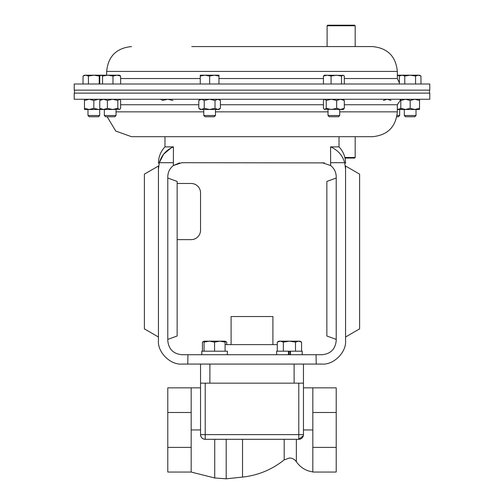 <?xml version="1.0" encoding="UTF-8"?>
<svg xmlns="http://www.w3.org/2000/svg" width="504" height="504" viewBox="0 0 504 504"><rect width="100%" height="100%" fill="white"/><g stroke="black" fill="none" stroke-linecap="round" stroke-linejoin="round"><path stroke-width="0.76" d="M324.425 162.893L181.824 162.71L173.376 165.532L179.569 162.893M322.176 162.71L330.624 165.532C334.234 168.399 336.099 172.135 336.212 176.746L336.212 340.679C335.317 349.146 330.643 353.827 322.176 354.715L181.824 354.715C173.357 353.827 168.683 349.146 167.788 340.679L167.788 176.746C167.901 172.135 169.766 168.399 173.376 165.532L173.439 146.878C166.276 149.934 161.564 155.213 159.308 162.71L173.439 162.71M107.157 116.752L115.775 131.072L131.519 136.697L372.481 136.697L339.022 136.697L339.022 146.878L330.561 146.878L330.624 165.532M167.788 178.019L177.143 181.427L177.143 336.004L167.788 339.406M177.143 239.627L191.18 239.627A9.355 9.355 0 0 0 200.535 230.271L200.535 192.843A9.355 9.355 0 0 0 191.18 183.481L177.143 183.481M330.561 162.71L344.692 162.71L345.568 169.136C345.568 161.929 345.568 161.929 345.568 169.136L345.568 340.496C346.626 352.157 333.654 365.129 321.993 364.071L316.235 364.071L316.046 354.715M316.235 364.071L182.007 364.071C170.346 365.129 157.374 352.157 158.432 340.496L158.432 169.136C158.432 161.929 158.432 161.929 158.432 169.136L159.308 162.71L163.674 154.142L171.051 147.987M345.568 336.993L345.568 166.024L359.604 174.126L359.604 328.891L345.568 336.993M158.432 336.993L158.432 166.024L144.396 174.126L144.396 328.891L158.432 336.993M252 136.697L164.978 136.697L164.978 146.878L173.439 146.878L171.102 147.956M187.954 354.715L187.765 364.071M159.308 162.71L158.432 169.136M344.692 162.71C342.462 155.238 337.749 149.965 330.561 146.878M336.212 178.019L326.857 181.427L326.857 336.004L336.212 339.406M131.519 46.57C116.424 48.044 108.139 56.328 106.665 71.423L397.335 71.423C395.861 56.328 387.576 48.044 372.481 46.57L191.759 46.57M429.786 83.998L74.214 83.998L74.214 90.14L429.786 90.14L429.786 83.998M340.893 99.269L429.786 99.269L429.786 93.133L74.214 93.133L74.214 99.269L340.893 99.269M284.193 439.305L284.193 459.869C271.971 469.634 258.086 475.379 242.531 477.093L242.531 439.305L205.216 439.305A4.681 4.681 0 0 1 200.535 434.624L200.535 383.16L205.216 383.16L205.216 434.624L298.784 434.624L298.784 383.16L205.216 383.16M298.784 383.16L303.465 383.16L303.465 434.624A4.681 4.681 0 0 1 298.784 439.305L237.126 439.305M312.82 412.505L336.212 412.505L336.212 387.841L312.82 387.841L312.82 429.95L303.465 429.95M200.535 434.624C200.831 437.485 202.394 439.041 205.216 439.305A4.681 4.681 0 0 1 200.535 434.624L205.216 434.624L205.216 439.305M298.784 439.305L298.784 434.624L303.465 434.624A4.681 4.681 0 0 1 298.784 439.305L303.332 435.721M312.82 447.388L312.82 472.053L336.212 472.053L336.212 447.388L312.82 447.388L312.82 429.95M336.212 412.505L336.212 447.388M200.535 387.841L191.18 387.841L191.18 447.388L167.788 447.388L167.788 472.053L191.18 472.053L214.729 477.981L214.729 439.293M191.18 387.841L167.788 387.841L167.788 447.388M191.18 412.505L167.788 412.505M191.18 447.388L191.18 472.053M191.18 429.95L200.535 429.95M231.097 344.61L231.097 316.537L272.903 316.537L272.903 344.61M225.086 344.61L277.282 344.61M209.891 364.071L209.891 383.16L294.109 383.16L294.109 364.071M303.465 364.071L303.465 383.16M200.535 364.071L200.535 383.16M202.425 351.2L202.425 342.109L204.057 341.384M226.718 344.61L226.718 342.109L225.086 341.384M214.572 342.109L219.832 341.17L225.086 342.109L225.086 341.17L209.311 341.17L214.572 342.109L214.572 351.2M225.086 351.2L225.086 342.109M204.057 342.109L209.311 341.17L204.057 341.17L204.057 351.2M301.575 351.2L301.575 342.109L298.538 341.17L295.502 342.109L295.502 351.2M283.355 351.2L283.355 342.109L289.428 341.17L295.502 342.109M289.995 354.715L289.995 351.2L288.427 351.2L288.427 354.715M277.282 351.2L277.282 342.109L280.318 341.17L283.355 342.109M301.575 342.109L299.943 341.17L278.914 341.17L277.282 342.109M339.721 115.51L328.028 115.51L329.263 116.752L338.486 116.752L339.721 115.51L339.721 109.488M341.517 83.998L341.517 76.041L342.909 75.203L344.308 76.041L344.308 83.998M331.078 83.998L331.078 76.041L336.294 75.203L341.517 76.041M323.436 83.998L323.436 76.041L327.26 75.203L331.078 76.041M343.558 75.392L324.519 75.203L323.436 76.041M116.04 115.51L104.341 115.51L105.582 116.752L114.799 116.752L116.04 115.51L116.04 109.488M102.551 76.041L107.768 75.203L112.984 76.041L116.808 75.203L120.626 76.041L119.549 75.203L101.153 75.203L102.551 76.041L102.551 83.998M112.984 83.998L112.984 76.041M99.754 83.998L99.754 76.041L101.153 75.203L93.832 75.203L99.231 76.041L100.309 75.518M120.626 83.998L120.626 76.041M396.843 116.752L398.418 116.752L399.659 115.51L399.659 109.488M397.064 115.51L399.659 115.51M397.335 75.764L400.428 75.203L397.335 75.203M344.875 157.506L355.175 157.506L354.614 158.067L345.007 158.067M327.102 25.761L327.663 25.2L354.614 25.2L355.175 25.761L327.102 25.761L327.102 46.57M355.175 25.761L355.175 46.57L345.492 46.57M99.679 115.51L87.986 115.51L89.221 116.752L98.444 116.752L99.679 115.51L99.679 109.488M83.028 76.041L85.73 75.203L88.427 76.041L93.832 75.203L84.477 75.203L83.028 76.041L83.028 83.998M88.427 83.998L88.427 76.041M99.231 83.998L99.231 76.041M215.466 115.51L203.773 115.51L205.008 116.752L214.232 116.752L215.466 115.51L215.466 109.488M203.773 115.51L203.773 109.488M209.62 76.041L214.294 75.203L218.975 76.041L218.975 75.203L204.939 75.203L209.62 76.041L209.62 83.998M218.975 83.998L218.975 76.041M200.264 76.041L204.939 75.203L200.264 75.203L200.264 83.998M416.014 115.51L404.321 115.51L405.556 116.752L414.779 116.752L416.014 115.51L416.014 109.488M420.972 83.998L420.972 76.041L418.27 75.203L415.573 76.041L415.573 83.998M404.769 83.998L404.769 76.041L410.168 75.203L415.573 76.041M399.363 83.998L399.363 76.041L402.066 75.203L404.769 76.041M420.972 76.041L419.523 75.203L400.812 75.203L399.363 76.041M419.523 99.269L419.523 109.488L397.335 109.488M400.812 100.183L400.157 99.95M400.812 108.574L397.335 109.431M391.016 100.441L387.192 99.269L383.374 100.441M107.396 100.441L103.572 99.269L99.754 100.441L99.754 108.316L103.572 109.488L112.612 109.488L107.396 108.316L107.396 100.441L112.612 99.269L117.829 100.441L119.228 99.269L120.626 100.441L120.626 108.316L119.876 109.223L112.612 109.488L117.829 108.316L117.829 100.441M107.396 108.316L103.572 109.488L89.151 109.488L84.477 108.316L84.477 100.441L89.151 99.269L93.832 100.441L98.513 99.269L100.542 99.502M119.876 109.223L119.228 109.488L117.829 108.316M99.754 100.441L100.832 99.269M99.754 108.316L100.832 109.488M172.922 100.441L167.706 99.269L162.483 100.441L161.091 99.269L160.442 99.54M344.308 100.441L340.49 99.269L336.672 100.441L336.672 108.316L340.49 109.488L343.23 109.488L344.308 108.316L344.308 100.441L343.23 99.269M344.308 108.316L340.49 109.488L324.185 109.223L323.436 108.316L323.436 100.441L324.185 99.54L324.834 99.269L326.233 100.441L331.449 99.269L336.672 100.441M336.672 108.316L331.449 109.488L326.233 108.316L326.233 100.441M326.233 108.316L324.834 109.488L324.185 109.223M84.477 108.316L84.477 109.488L89.151 109.488L93.832 108.316L93.832 100.441M100.542 109.255L98.513 109.488L93.832 108.316M84.477 99.269L84.477 100.441M220.424 108.316L217.722 109.488L218.975 109.488L220.424 108.316L220.424 100.441L217.722 99.269L215.019 100.441L209.62 99.269L204.214 100.441L204.214 108.316L209.62 109.488L218.03 109.469M217.722 109.488L215.019 108.316L209.62 109.488L200.264 109.488L198.815 108.316L198.815 100.441L201.518 99.269L204.214 100.441M215.019 108.316L215.019 100.441M204.214 108.316L201.518 109.488L198.815 108.316M419.523 100.441L414.849 99.269L410.168 100.441L405.487 99.269L400.812 100.441L400.812 99.269M419.523 108.316L414.849 109.488L410.168 108.316L410.168 100.441M410.168 108.316L405.487 109.488L400.812 108.316L400.812 100.441M400.812 108.316L400.812 109.488M201.789 354.715L201.789 351.2L227.354 351.2L227.354 354.715M201.827 351.2L201.827 354.715M288.861 354.715L288.861 351.2L276.646 351.2L276.646 354.715M290.43 354.715L290.43 351.2L302.211 351.2L302.211 354.715M323.436 78.536L218.975 78.536M200.264 78.536L120.626 78.536M397.335 71.423L397.335 78.536L344.308 78.536M120.626 104.737L198.815 104.737M220.424 104.737L323.436 104.737M215.466 111.844L328.028 111.844M339.721 111.844L397.335 111.844L397.335 104.737L400.812 99.647M344.308 104.737L397.335 104.737M116.04 111.844L203.773 111.844M312.82 471.883C305.852 470.887 300.365 467.504 296.352 461.721L296.352 439.305M242.531 477.093L226.189 478.8L226.189 439.148M164.978 146.878C160.7 151.471 158.514 156.908 158.432 163.189M339.022 146.878C343.3 151.471 345.486 156.908 345.568 163.189M106.665 71.423L106.665 75.203M397.335 78.536L399.363 82.788M397.335 111.844C395.861 126.939 387.576 135.223 372.481 136.697M74.498 93.133L74.498 90.14M429.502 93.133L429.502 90.14M284.193 459.869L289.428 458.016C292.351 458.098 294.664 459.333 296.352 461.721M312.82 387.841L303.465 387.841M214.729 477.981L226.189 478.8M225.086 341.17L226.718 342.109M204.057 341.17L202.425 342.109M328.028 115.51L328.028 109.488M104.341 115.51L104.341 109.488M100.832 75.203L100.504 75.392M355.175 157.506L355.175 136.697M87.986 115.51L87.986 109.488M404.321 115.51L404.321 109.488M119.549 99.269L119.876 99.534M324.519 99.269L324.185 99.54M200.264 99.269L198.815 100.441M218.975 99.269L220.424 100.441"/></g></svg>
